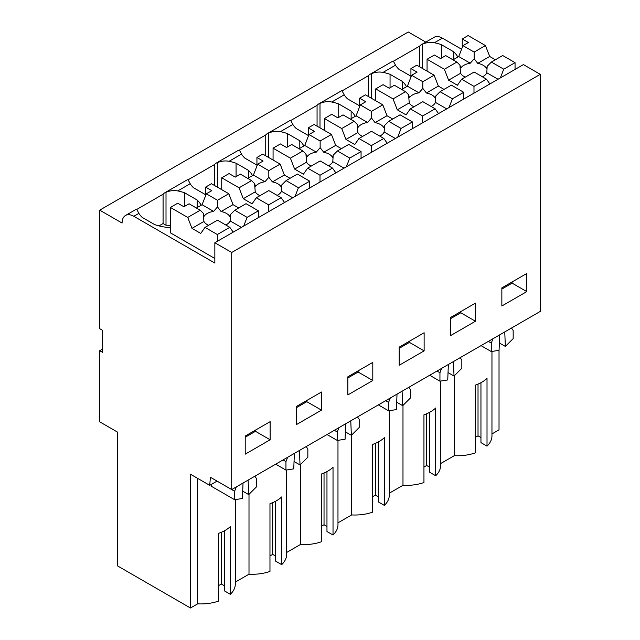 <?xml version="1.0" encoding="UTF-8"?>
<svg xmlns="http://www.w3.org/2000/svg" width="640" height="640" viewBox="0 0 640 640"><rect width="100%" height="100%" fill="white"/><g stroke="black" fill="none" stroke-linecap="round" stroke-linejoin="round"><path stroke-width="0.96" d="M425.792 42.104L408.288 32L99.72 210.152L99.72 328.688L102.656 330.384L102.656 352.4L99.72 350.704L102.656 349.008M197.672 478.376L197.672 603.84L190.456 608L117.672 565.976L117.672 432.192L99.72 421.832L99.72 350.704M454.32 375.776L454.32 455.664L440.632 463.56M402.984 405.408L402.984 485.296A34.472 19.904 0 0 0 423.952 482.528L423.952 414.792C428.816 413.08 432.728 410.824 435.688 408.016L435.688 475.752A34.472 19.904 0 0 0 440.632 465.48L440.632 381.072M435.688 475.752L429.624 472.256L429.624 412.32M429.624 467.176L426.696 465.48L423.952 467.064M402.984 485.296L389.304 493.2M351.656 435.04L351.656 514.936A34.472 19.904 0 0 0 372.624 512.16L372.624 444.424C377.488 442.72 381.4 440.456 384.36 437.648L384.36 505.392A34.472 19.904 0 0 0 389.304 495.112L389.304 410.704M384.36 505.392L378.296 501.888L378.296 441.96M378.296 496.808L375.36 495.112L372.624 496.696M351.656 514.936L337.976 522.832M300.328 464.68L300.328 544.568A34.472 19.904 0 0 0 321.296 541.8L321.296 474.056C326.16 472.352 330.072 470.096 333.024 467.288L333.024 535.024A34.472 19.904 0 0 0 337.976 524.752L337.976 440.344M333.024 535.024L326.968 531.52L326.968 471.592M326.968 526.44L324.032 524.752L321.296 526.328M300.328 544.568L286.648 552.472M249 494.312L249 574.2A34.472 19.904 0 0 0 269.968 571.432L269.968 503.696C274.832 501.984 278.744 499.728 281.696 496.92L281.696 564.656A34.472 19.904 0 0 0 286.648 554.384L286.648 469.976M281.696 564.656L275.64 561.16L275.64 501.224M275.64 556.08L272.704 554.384L269.968 555.968M249 574.2L235.312 582.104M197.672 603.84A34.472 19.904 0 0 0 218.632 601.064L218.632 533.328C223.504 531.624 227.408 529.36 230.368 526.552L230.368 594.296A34.472 19.904 0 0 0 235.312 584.024L235.312 499.608M230.368 594.296L224.304 590.792L224.304 530.864M224.304 585.712L221.376 584.024L218.632 585.6M499.024 350.328L499.024 429.848L491.96 433.928M454.32 455.664A34.472 19.904 0 0 0 475.28 452.888L475.28 385.152C480.152 383.448 484.056 381.192 487.016 378.376L487.016 446.12A34.472 19.904 0 0 0 491.96 435.848L491.96 351.432M487.016 446.12L480.952 442.616L480.952 382.688M480.952 437.536L478.024 435.848L475.28 437.424M201.176 205.256A37.592 21.704 0 0 0 197.144 200.008L184.736 192.848A37.6 21.712 0 0 0 177.76 190.92L190.192 183.736L188.008 179.6A16.592 9.576 60 0 0 186.68 180.16L164.68 192.856A16.592 9.576 60 0 1 166.008 192.304L166.008 225.224L163.08 223.528L158.976 225.896M188.064 179.816L214.408 164.608A16.592 9.576 60 0 1 216.008 163.224A16.592 9.576 60 0 1 217.344 162.672C221.128 161.024 225.048 160.56 229.088 161.288L241.528 154.104L239.336 149.968A16.592 9.576 60 0 0 238.008 150.52L216.008 163.224M239.392 150.176L265.736 134.968A16.592 9.576 60 0 1 267.344 133.592A16.592 9.576 60 0 1 268.672 133.032C272.464 131.392 276.376 130.928 280.416 131.648L292.856 124.472L290.672 120.336A16.592 9.576 60 0 0 289.336 120.888L267.344 133.592M290.72 120.544L317.064 105.336A16.592 9.576 60 0 1 318.672 103.952A16.592 9.576 60 0 1 320 103.4C323.792 101.752 327.704 101.296 331.744 102.016L344.184 94.832L342 90.696A16.592 9.576 60 0 0 340.672 91.256L318.672 103.952M342.056 90.912L368.4 75.704A16.592 9.576 60 0 1 370 74.32A16.592 9.576 60 0 1 371.328 73.768C375.12 72.12 379.032 71.656 383.08 72.376L395.512 65.2L393.328 61.064A16.592 9.576 60 0 0 392 61.616L370 74.32M393.384 61.272L419.728 46.064A16.592 9.576 60 0 1 421.328 44.68A16.592 9.576 60 0 1 422.656 44.128L422.656 68.576M457.824 57.08A37.592 21.704 0 0 0 453.792 51.84L441.392 44.672A37.6 21.712 0 0 0 434.408 42.744C430.368 42.024 426.448 42.48 422.656 44.128M421.328 44.68L434.088 37.32A16.592 9.576 60 0 1 442.384 38.136L461.584 49.224M99.72 210.152L122.088 223.064A16.592 9.576 60 0 1 125.52 215.464A16.592 9.576 60 0 1 133.816 216.288L138.864 213.376L136.68 209.24A16.592 9.576 60 0 0 135.352 209.792L125.52 215.464M136.736 209.448L163.08 194.24A16.592 9.576 60 0 1 164.68 192.856M177.76 190.92C173.72 190.2 169.8 190.656 166.008 192.304M395.512 65.2A37.6 21.712 0 0 0 398.856 69.232L410.928 76.2M406.488 86.72A37.592 21.704 0 0 0 402.464 81.472L390.056 74.312A37.6 21.712 0 0 0 383.08 72.376M344.184 94.832A37.6 21.712 0 0 0 347.528 98.864L359.6 105.832M355.16 116.352A37.592 21.704 0 0 0 351.136 111.104L338.728 103.944A37.6 21.712 0 0 0 331.744 102.016M292.856 124.472A37.6 21.712 0 0 0 296.2 128.504L308.264 135.472M303.832 145.992A37.592 21.704 0 0 0 299.8 140.744L287.4 133.584A37.6 21.712 0 0 0 280.416 131.648M241.528 154.104A37.6 21.712 0 0 0 244.872 158.136L256.936 165.104M252.504 175.624A37.592 21.704 0 0 0 248.472 170.376L236.072 163.216A37.6 21.712 0 0 0 229.088 161.288M190.192 183.736A37.6 21.712 0 0 0 193.536 187.768L205.608 194.736M238.736 207.936L233.032 204.648L228.8 193.736L211.472 183.728L205.608 187.12L211.768 190.672L206.32 193.816L202.088 204.728L213.624 211.392A13.648 7.88 0 0 0 207.248 213.472A13.648 7.88 0 0 0 204.224 216.12L203.264 213.28L200.224 210.232L189.056 203.784L183.904 206.76L177.744 203.208L170.408 207.44L170.408 232.84L214.848 258.496M138.864 213.376A37.6 21.712 0 0 0 142.208 217.408L154.616 224.568A37.592 21.704 0 0 0 170.408 227.656M540.28 74.336L231.712 252.48L231.712 489.568L540.28 311.416L540.28 74.336L523.416 64.6L214.848 242.744L214.848 263.072L133.816 216.288M231.712 252.48L214.848 242.744M526.784 291.608L526.784 273.488L501.856 287.88L501.856 306L526.784 291.608L512.12 283.136L501.856 289.064M399.192 347.152L424.128 332.752L424.128 350.872L399.192 365.272L399.192 347.152M450.528 317.512L475.456 303.12L475.456 321.24L450.528 335.632L450.528 317.512M321.464 410.144L296.536 424.536L296.536 406.416L321.464 392.024L321.464 410.144L306.8 401.68L296.536 407.608M347.864 376.784L372.8 362.392L372.8 380.512L347.864 394.904L347.864 376.784M245.208 436.056L245.208 454.176L270.136 439.776L270.136 421.664L245.208 436.056M231.712 489.568L210.376 477.248L209.736 485.344L217.064 481.112M214.408 164.608L214.408 185.424M217.344 187.12L217.344 162.672M265.736 134.968L265.736 155.792M268.672 157.48L268.672 133.032M317.064 105.336L317.064 126.152M320 127.848L320 103.4M368.4 75.704L368.4 96.52M371.328 98.216L371.328 73.768M419.728 46.064L419.728 66.888M163.08 194.24L163.08 223.528M511.488 328.04L513.168 330.448L513.168 338.632L505.36 346.424L504.752 331.928M499.36 342.96L505.36 346.424M492.96 338.736L491.272 343.088L488.344 341.4M254.832 476.216L256.52 478.624L256.52 486.808L248.712 494.6L248.104 480.104M242.712 491.128L248.712 494.6M236.304 486.912L234.624 491.264L217.048 481.12M306.168 446.584L307.848 448.984L307.848 457.176L300.04 464.96L299.432 450.464M294.04 461.496L300.04 464.96M287.64 457.28L285.952 461.632L283.024 459.944M357.496 416.944L359.184 419.352L359.184 427.536L351.376 435.328L350.768 420.832M345.376 431.864L351.376 435.328M338.968 427.648L337.28 431.992L334.36 430.304M408.824 387.312L410.512 389.72L410.512 397.904L402.704 405.688L402.096 391.2M396.704 402.224L402.704 405.688M390.296 398.008L388.608 402.36L385.688 400.672M460.152 357.68L461.84 360.08L461.84 368.264L454.032 376.056L453.424 361.56M448.032 372.592L454.032 376.056M441.624 368.376L439.944 372.728L437.016 371.04M270.136 439.776L255.472 431.312L245.208 437.24M255.472 431.312L255.472 430.128M372.8 380.512L358.128 372.04L347.864 377.968M358.128 372.04L358.128 370.856M306.8 401.68L306.8 400.496M475.456 321.24L460.792 312.776L450.528 318.696M460.792 312.776L460.792 311.584M424.128 350.872L409.464 342.408L399.192 348.336M409.464 342.408L409.464 341.224M512.12 283.136L512.12 281.952M439.944 372.728L439.944 381.176L429.696 375.264M448.36 364.488L447.736 379.952L439.944 381.176M388.608 402.36L388.608 410.816L378.368 404.896M397.024 394.12L396.408 409.592L388.608 410.816M337.28 431.992L337.28 440.448L327.032 434.536M345.696 423.76L345.08 439.224L337.28 440.448M285.952 461.632L285.952 470.08L275.704 464.168M294.368 453.392L293.752 468.856L285.952 470.08M234.624 491.264L234.624 499.72L211.672 486.464L211.672 484.224M243.04 483.032L242.416 498.496L234.624 499.72M491.272 343.088L491.272 351.544L481.024 345.624M499.688 334.856L499.064 350.32L491.272 351.544M170.408 225.432A37.6 21.712 0 0 0 166.008 225.224M190.456 608L190.456 474.216L209.736 485.344M197.144 207.584L197.144 200.008M184.736 206.28L184.736 192.848M248.472 177.952L248.472 170.376M236.072 176.64L236.072 163.216M299.8 148.312L299.8 140.744M287.4 147.008L287.4 133.584M351.136 118.68L351.136 111.104M338.728 117.376L338.728 103.944M402.464 89.048L402.464 81.472M390.056 87.736L390.056 74.312M453.792 59.408L453.792 51.84M441.392 58.104L441.392 44.672M426.696 465.48L426.696 413.728M375.36 495.112L375.36 443.368M324.032 524.752L324.032 473M272.704 554.384L272.704 502.632M221.376 584.024L221.376 532.272M478.024 435.848L478.024 384.096M495.384 59.76L489.68 56.472L485.448 45.56L468.12 35.552L462.256 38.944L468.416 42.496L462.968 45.64L458.736 56.552L470.272 63.216A13.648 7.88 0 0 0 463.904 65.296A13.648 7.88 0 0 0 460.872 67.952L459.92 65.104L456.872 62.056L444.384 69.264L427.056 59.264L427.056 71.12M458.736 56.552L453.04 59.848M470.272 63.216L474.136 58.744L474.136 52.088L462.968 45.64M456.872 62.056L445.704 55.608L440.552 58.584L434.392 55.032L427.056 59.264M482.456 76.832A13.648 7.88 0 0 0 483.2 76.432A13.648 7.88 0 0 0 486.792 72.752L498.04 79.248M459.92 65.104L460.56 73.28A13.648 7.88 0 0 0 465.288 77.136M474.136 58.744L477.736 63.368A13.648 7.88 0 0 1 486.536 68.448L487.184 66.28L486.792 72.752M489.68 56.472L477.736 63.368M485.448 45.56L474.136 52.088M462.256 47.48L462.256 38.944M460.56 73.28L448.616 80.176L444.384 69.264M461.648 79.232L473.992 86.36L486.472 79.152L474.136 72.024L461.648 79.232L457.416 85.256L448.616 80.176M486.472 79.152L489.864 83.968M503.744 69.184L515.056 62.648L502.712 55.528L491.4 62.056L503.744 69.184L500.352 77.912M491.4 62.056L487.184 66.28M515.056 62.648L515.056 69.424M473.992 86.36L473.992 93.136M444.048 89.392L438.352 86.104L434.12 75.192L416.792 65.192L410.928 68.576L417.088 72.136L411.64 75.28L407.408 86.192L418.944 92.848A13.648 7.88 0 0 0 412.568 94.928A13.648 7.88 0 0 0 409.544 97.584L408.584 94.744L405.536 91.696L393.056 98.904L375.728 88.896L375.728 100.752M407.408 86.192L401.704 89.48M418.944 92.848L422.808 88.384L422.808 81.72L411.64 75.28M405.536 91.696L394.376 85.248L389.224 88.224L383.064 84.664L375.728 88.896M431.128 106.464A13.648 7.88 0 0 0 431.872 106.072A13.648 7.88 0 0 0 435.464 102.392L446.712 108.88M408.584 94.744L409.232 102.92A13.648 7.88 0 0 0 413.96 106.768M422.808 88.384L426.408 93A13.648 7.88 0 0 1 435.208 98.08L435.856 95.912L435.464 102.392M438.352 86.104L426.408 93M434.12 75.192L422.808 81.72M410.928 77.12L410.928 68.576M409.232 102.92L397.288 109.816L393.056 98.904M410.32 108.872L422.656 115.992L435.144 108.784L422.808 101.664L410.32 108.872L406.088 114.896L397.288 109.816M435.144 108.784L438.528 113.6M452.408 98.816L463.72 92.288L451.384 85.16L440.072 91.696L452.408 98.816L449.024 107.544M440.072 91.696L435.856 95.912M463.72 92.288L463.72 99.056M422.656 115.992L422.656 122.768M392.72 119.032L387.024 115.736L382.792 104.832L365.464 94.824L359.6 98.216L365.76 101.768L360.312 104.912L356.08 115.824L367.616 122.488A13.648 7.88 0 0 0 361.24 124.56A13.648 7.88 0 0 0 358.216 127.216L357.256 124.376L354.208 121.328L341.728 128.536L324.4 118.536L324.4 130.384M356.08 115.824L350.376 119.112M367.616 122.488L371.48 118.016L371.48 111.36L360.312 104.912M354.208 121.328L343.048 114.88L337.896 117.856L331.736 114.304L324.4 118.536M379.8 136.104A13.648 7.88 0 0 0 380.536 135.704A13.648 7.88 0 0 0 384.136 132.024L395.384 138.52M357.256 124.376L357.904 132.552A13.648 7.88 0 0 0 362.632 136.408M371.48 118.016L375.08 122.632A13.648 7.88 0 0 1 383.88 127.72L384.52 125.552L384.136 132.024M387.024 115.736L375.08 122.632M382.792 104.832L371.48 111.36M359.6 106.752L359.6 98.216M357.904 132.552L345.96 139.448L341.728 128.536M358.992 138.504L371.328 145.632L383.816 138.424L371.48 131.296L358.992 138.504L354.76 144.528L345.96 139.448M383.816 138.424L387.2 143.24M401.08 128.448L412.392 121.92L400.056 114.8L388.744 121.328L401.08 128.448L397.696 137.184M388.744 121.328L384.52 125.552M412.392 121.92L412.392 128.696M371.328 145.632L371.328 152.4M341.392 148.664L335.696 145.376L331.456 134.464L314.136 124.464L308.264 127.848L314.424 131.4L308.984 134.544L304.744 145.456L316.288 152.12A13.648 7.88 0 0 0 309.912 154.2A13.648 7.88 0 0 0 306.88 156.856L305.928 154.008L302.88 150.96L290.392 158.168L273.072 148.168L273.072 160.024M304.744 145.456L299.048 148.752M316.288 152.12L320.144 147.648L320.144 140.992L308.984 134.544M302.88 150.96L291.712 144.52L286.56 147.488L280.4 143.936L273.072 148.168M328.472 165.736A13.648 7.88 0 0 0 329.208 165.336A13.648 7.88 0 0 0 332.808 161.656L344.048 168.152M305.928 154.008L306.576 162.184A13.648 7.88 0 0 0 311.296 166.04M320.144 147.648L323.744 152.272A13.648 7.88 0 0 1 332.544 157.352L333.192 155.184L332.808 161.656M335.696 145.376L323.744 152.272M331.456 134.464L320.144 140.992M308.264 136.384L308.264 127.848M306.576 162.184L294.632 169.08L290.392 158.168M307.664 168.136L320 175.264L332.488 168.056L320.144 160.928L307.664 168.136L303.424 174.16L294.632 169.08M332.488 168.056L335.872 172.872M349.752 158.088L361.064 151.552L348.728 144.432L337.416 150.96L349.752 158.088L346.368 166.816M337.416 150.96L333.192 155.184M361.064 151.552L361.064 158.328M320 175.264L320 182.04M290.064 178.304L284.36 175.008L280.128 164.096L262.8 154.096L256.936 157.48L263.096 161.04L257.648 164.184L253.416 175.096L264.96 181.752A13.648 7.88 0 0 0 258.584 183.832A13.648 7.88 0 0 0 255.552 186.488L254.6 183.648L251.552 180.6L239.064 187.808L221.744 177.8L221.744 189.656M253.416 175.096L247.72 178.384M264.96 181.752L268.816 177.288L268.816 170.632L257.648 164.184M251.552 180.6L240.384 174.152L235.232 177.128L229.072 173.568L221.744 177.8M277.136 195.368A13.648 7.88 0 0 0 277.88 194.976A13.648 7.88 0 0 0 281.48 191.296L292.72 197.784M254.6 183.648L255.24 191.824A13.648 7.88 0 0 0 259.968 195.672M268.816 177.288L272.416 181.904A13.648 7.88 0 0 1 281.216 186.984L281.864 184.816L281.48 191.296M284.36 175.008L272.416 181.904M280.128 164.096L268.816 170.632M256.936 166.024L256.936 157.48M255.24 191.824L243.296 198.72L239.064 187.808M256.328 197.776L268.672 204.896L281.152 197.688L268.816 190.568L256.328 197.776L252.096 203.8L243.296 198.72M281.152 197.688L284.544 202.512M298.424 187.72L309.736 181.192L297.392 174.064L286.08 180.6L298.424 187.72L295.032 196.448M286.08 180.6L281.864 184.816M309.736 181.192L309.736 187.968M268.672 204.896L268.672 211.672M202.088 204.728L196.392 208.024M213.624 211.392L217.488 206.92L217.488 200.264L206.32 193.816M225.808 225.008A13.648 7.88 0 0 0 226.552 224.608A13.648 7.88 0 0 0 230.144 220.928L241.392 227.424M203.264 213.28L203.912 221.456A13.648 7.88 0 0 0 208.64 225.312M217.488 206.92L221.088 211.544A13.648 7.88 0 0 1 229.888 216.624L230.536 214.456L230.144 220.928M233.032 204.648L221.088 211.544M228.8 193.736L217.488 200.264M205.608 195.656L205.608 187.12M170.408 207.44L187.736 217.44L200.224 210.232M203.912 221.456L191.968 228.352L187.736 217.44M205 227.408L217.344 234.536L229.824 227.328L217.488 220.2L205 227.408L200.768 233.432L191.968 228.352M229.824 227.328L233.216 232.144M247.096 217.36L258.408 210.824L246.064 203.704L234.752 210.232L247.096 217.36L243.704 226.088M234.752 210.232L230.536 214.456M258.408 210.824L258.408 217.6M217.344 234.536L217.344 241.304M434.408 42.744L442.384 38.136"/></g></svg>
